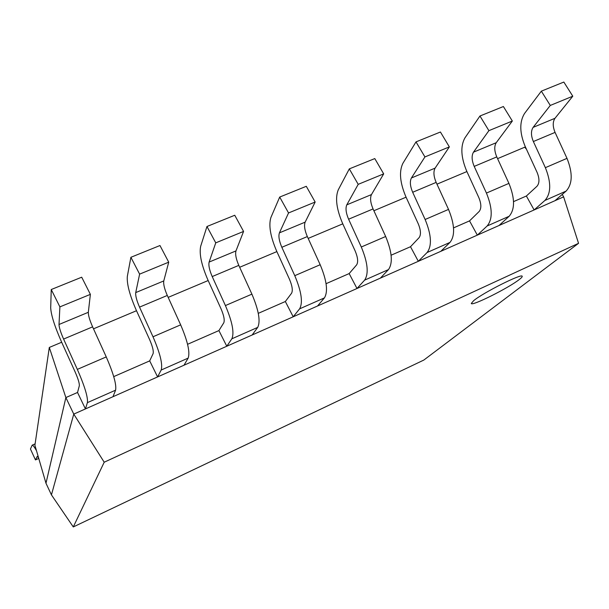 <?xml version="1.0" encoding="UTF-8"?>
<svg xmlns="http://www.w3.org/2000/svg" width="609" height="609" viewBox="0 0 609 609"><rect width="100%" height="100%" fill="white"/><g stroke="black" fill="none" stroke-linecap="round" stroke-linejoin="round"><path stroke-width="0.91" d="M85.427 408.928L112.985 396.71L115.588 390.179C116.654 384.797 113.54 373.713 106.248 356.92L92.614 326.858C89.683 320.174 88.259 315.325 88.328 312.295L90.376 294.36L81.705 277.202L51.247 289.526L50.699 307.743C51.034 314.937 54.643 326.317 61.509 341.877L75.036 371.734C78.127 378.79 79.558 383.48 79.322 385.801L77.533 392.462L85.427 408.928L87.407 402.633C88.077 397.38 84.72 386.296 77.335 369.381L63.595 339.061C60.634 332.324 59.103 327.467 59.012 324.49L59.895 306.883L90.376 294.36M59.895 306.883L51.247 289.526M157.594 376.925L184.009 365.21L188.158 358.107C190.214 352.398 187.717 341.306 180.66 324.848L167.3 295.449C164.453 288.91 163.281 284.068 163.775 280.932L168.723 262.174L159.969 245.526L130.889 257.295L127.342 276.326C126.672 283.771 129.671 295.121 136.34 310.369L149.601 339.571C152.593 346.491 153.757 351.18 153.095 353.639L149.7 360.878L157.594 376.925L161.172 370.036C162.862 364.441 160.137 353.357 152.996 336.777L139.537 307.126C136.66 300.534 135.388 295.685 135.731 292.594L139.613 274.134L168.723 262.174M139.613 274.134L130.889 257.295M226.792 346.239L252.141 334.996L257.714 327.376C260.667 321.362 258.734 310.286 251.905 294.147L238.804 265.379C236.041 258.97 235.097 254.143 235.972 250.916L243.57 231.428L234.754 215.251L206.961 226.502L200.681 246.264C199.082 253.93 201.526 265.242 208.012 280.193L221.014 308.763C223.906 315.546 224.828 320.235 223.777 322.823L218.913 330.58L226.792 346.239L231.839 338.81C234.465 332.902 232.326 321.826 225.414 305.566L212.214 276.562C209.42 270.099 208.392 265.273 209.123 262.076L215.753 242.854L243.57 231.428M215.753 242.854L206.961 226.502M293.203 316.787L317.548 305.992L324.422 297.892C328.213 291.612 326.797 280.551 320.182 264.725L307.332 236.566C304.645 230.278 303.914 225.475 305.139 222.156L315.157 202.028L306.289 186.301L279.698 197.065L270.914 217.474C268.478 225.338 270.411 236.604 276.714 251.266L289.465 279.234C292.274 285.895 292.975 290.569 291.551 293.272L285.347 301.508L293.203 316.787L299.598 308.862C303.084 302.681 301.478 291.612 294.779 275.671L281.838 247.284C279.128 240.951 278.321 236.14 279.417 232.851L288.544 212.96L315.157 202.028M288.544 212.96L279.698 197.065M356.996 288.491L380.397 278.115L388.466 269.597C393.018 263.065 392.082 252.035 385.664 236.505L373.058 208.933C370.447 202.759 369.914 197.978 371.46 194.583L383.685 173.877L374.786 158.576L349.315 168.883L338.246 189.871C335.034 197.917 336.495 209.131 342.631 223.511L355.138 250.908C357.864 257.44 358.358 262.106 356.608 264.907L349.163 273.578L356.996 288.491L364.631 280.125C368.902 273.692 367.79 262.646 361.297 247.003L348.599 219.21C345.965 212.998 345.356 208.209 346.787 204.845L358.206 184.344L383.685 173.877M358.206 184.344L349.315 168.883M418.322 261.299L440.832 251.319L449.998 242.405C455.243 235.653 454.756 224.66 448.529 209.412L436.158 182.395C433.616 176.344 433.265 171.586 435.1 168.13L449.351 146.898L440.429 132.008L416.008 141.889L402.853 163.387C398.925 171.586 399.946 182.746 405.921 196.859L418.208 223.701C420.849 230.111 421.146 234.769 419.099 237.662L410.512 246.721L418.322 261.299L427.092 252.529C432.086 245.861 431.431 234.846 425.128 219.491L412.674 192.269C410.108 186.171 409.69 181.406 411.418 177.973L424.93 156.932L449.351 146.898M424.93 156.932L416.008 141.889M477.327 235.135L498.984 225.528L509.162 216.256C515.054 209.313 514.97 198.351 508.926 183.378L496.777 156.901C494.302 150.963 494.12 146.229 496.228 142.712L512.336 121.031L503.392 106.522L479.961 116.007L464.888 137.954C460.313 146.289 460.929 157.388 466.753 171.243L478.811 197.56C481.384 203.855 481.506 208.491 479.169 211.475L469.539 220.884L477.327 235.135L487.131 225.992C492.788 219.118 492.552 208.149 486.439 193.068L474.205 166.394C471.709 160.411 471.465 155.668 473.475 152.174L488.898 130.653L512.336 121.031M488.898 130.653L479.961 116.007M36.464 450.637C34.134 446.595 32.696 444.776 32.163 445.179L30.45 449.039L35.459 459.917L38.74 458.432M35.459 459.917L37.248 456.392L38.573 457.861M534.123 209.945L554.989 200.688L566.096 191.097C572.574 183.971 572.871 173.063 566.994 158.355L555.065 132.397C552.66 126.558 552.629 121.853 554.989 118.283L572.787 96.199L563.835 82.055L541.34 91.16L524.509 113.518C519.332 121.975 519.576 133.006 525.255 146.617L537.1 172.416C539.597 178.604 539.559 183.225 536.963 186.278L526.374 196.014L534.123 209.945L544.895 200.468C551.153 193.411 551.312 182.479 545.367 167.673L533.362 141.524C530.926 135.647 530.842 130.927 533.111 127.38L550.285 105.441L572.787 96.199M550.285 105.441L541.34 91.16M473.619 300.701L471.29 303.472C471.617 306.494 508.759 287.928 519.355 279.462C521.471 277.826 522.423 276.768 522.202 276.296C522.271 273.022 483.082 292.708 473.619 300.701L471.29 303.472C471.617 306.494 508.759 287.928 519.355 279.462C521.471 277.826 522.423 276.768 522.202 276.296C522.271 273.022 483.082 292.708 473.619 300.701M578.55 243.311L104.208 462.216L73.286 526.945L423.834 360.056L578.55 243.311L563.63 196.859L562.259 194.416M526.374 196.014L513.547 201.625M469.539 220.884L453.545 227.888M410.512 246.721L391.1 255.217M349.163 273.578L326.074 283.68M285.347 301.508L258.292 313.346M218.913 330.58L187.572 344.298M149.7 360.878L113.731 376.621M77.533 392.462L65.871 397.57L45.979 483.241L51.438 494.881L73.765 414.105L65.871 397.57L49.306 347.45L61.676 342.243M563.63 196.859L73.765 414.105L104.208 462.216M73.286 526.945L51.438 494.881M49.306 347.45L34.903 445.263L45.979 483.241M497.576 158.644L524.73 147.203L526.412 149.144M93.512 328.83L136.5 310.719M168.175 297.382L208.171 280.536M239.664 267.275L276.867 251.601M308.177 238.416L342.783 223.838M373.888 210.737L406.074 197.187M436.965 184.169L466.897 171.563M87.407 402.633L115.588 390.179M77.335 369.381L106.248 356.92M63.595 339.061L92.614 326.858M59.012 324.49L88.328 312.295M161.172 370.036L188.158 358.107M152.996 336.777L180.66 324.848M139.537 307.126L167.3 295.449M135.731 292.594L163.775 280.932M231.839 338.81L257.714 327.376M225.414 305.566L251.905 294.147M212.214 276.562L238.804 265.379M209.123 262.076L235.972 250.916M299.598 308.862L324.422 297.892M294.779 275.671L320.182 264.725M281.838 247.284L307.332 236.566M279.417 232.851L305.139 222.156M364.631 280.125L388.466 269.597M361.297 247.003L385.664 236.505M348.599 219.21L373.058 208.933M346.787 204.845L371.46 194.583M427.092 252.529L449.998 242.405M425.128 219.491L448.529 209.412M412.674 192.269L436.158 182.395M411.418 177.973L435.1 168.13M487.131 225.992L509.162 216.256M486.439 193.068L508.926 183.378M474.205 166.394L496.777 156.901M473.475 152.174L496.228 142.712M544.895 200.468L566.096 191.097M545.367 167.673L566.994 158.355M533.362 141.524L555.065 132.397M533.111 127.38L554.989 118.283M32.323 445.103L35.109 443.862"/></g></svg>
